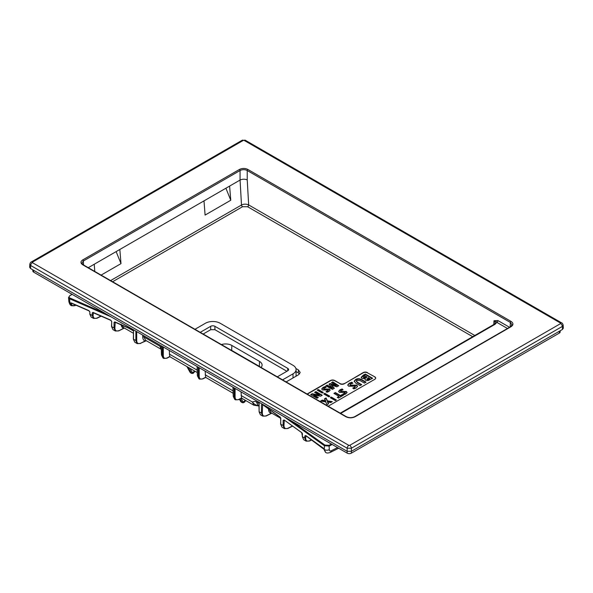 <?xml version="1.0" encoding="UTF-8"?>
<svg xmlns="http://www.w3.org/2000/svg" width="593" height="593" viewBox="0 0 593 593"><rect width="100%" height="100%" fill="white"/><g stroke="black" fill="none" stroke-linecap="round" stroke-linejoin="round"><path stroke-width="0.89" d="M511.003 326.736C513.553 324.964 513.553 323.178 511.003 321.376L247.867 169.457C245.087 168.115 242.278 168.115 239.424 169.457L82.723 259.927C80.403 261.528 80.403 263.151 82.723 264.797L345.86 416.723C348.936 418.191 352.027 418.191 355.148 416.723L511.003 326.736A0.897 0.519 60 0 0 510.558 326.699L512.033 324.845L510.373 322.459A0.897 0.519 -60 0 1 511.003 321.376M340.678 413.425L495.044 324.304L496.838 322.355A1.49 0.86 120 0 0 497.898 320.561L509.543 327.284M286.916 371.27L214.911 329.693L210.693 329.693L203.169 334.037M261.039 367.445A8.865 5.122 0 0 0 262.091 365.155A8.865 5.122 0 0 0 259.497 361.411L231.841 345.445A8.865 5.122 0 0 0 221.382 344.555M286.13 381.929L298.435 374.828L300.184 372.478L298.435 369.95L295.907 368.498M328.181 406.212L374.813 379.29A2.987 1.727 180 0 0 375.688 378.067A2.987 1.727 180 0 0 374.813 376.851L367.43 372.827A2.987 1.727 180 0 0 363.205 372.827L344.207 383.797L363.205 372.582A2.987 1.727 180 0 1 367.43 372.582M339.982 383.552L334.704 380.506A2.987 1.727 180 0 0 330.486 380.506L330.486 380.75A2.987 1.727 180 0 1 334.704 380.75L339.982 383.552A2.987 1.727 0 0 0 344.207 383.552M330.486 380.506L307.07 394.026M260.29 367.015A8.658 4.996 0 0 0 259.349 366.37L231.693 350.404A8.658 4.996 0 0 0 230.581 349.863M259.497 361.411L259.349 366.37L231.678 350.389L231.841 345.445M258.948 405.997L253.856 405.219L252.44 402.054C254.204 401.335 255.539 401.291 256.45 401.935L257.896 405.138L258.948 405.745M241.04 391.869L241.521 397.955M205.156 371.151L205.638 377.237M169.264 350.433L169.754 356.519M195.075 371.277L193.051 373.427L191.48 373.36L188.248 367.334M191.48 373.36L190.22 372.426L187.062 366.652M245.732 400.527L244.501 402.202L243.063 402.825L241.314 402.136L239.535 399.215M242.144 402.61L240.091 398.919M161.311 349.403L159.813 346.142L161.252 347.379M161.222 349.329L145.567 340.286L143.966 336.994L143.936 335.808M133.351 333.229L123.522 327.558L122.025 325.26M163.297 346.994L163.297 355.659C163.498 358.187 164.765 358.95 167.1 357.935L169.909 356.423M30.525 268.503L29.65 267.228L29.835 264.204L30.703 265.508L30.525 268.503L347.164 451.317L347.164 448.219A2.387 1.379 -60 0 1 348.854 445.358L32.393 262.655L32.393 262.165L243.308 140.4L244.146 140.4L560.607 323.103L560.607 323.593L349.692 445.358L348.854 445.358M562.475 329.441L562.297 326.446L563.165 325.142L563.35 328.159L562.475 329.441L351.382 451.317L347.164 451.317L347.164 453.141L33.69 272.157A2.987 1.727 180 0 1 32.815 270.942L32.815 269.83M560.607 323.593A2.387 1.379 -120 0 1 562.297 326.446L351.382 448.219L347.164 448.219L30.703 265.508A2.387 1.379 -60 0 1 32.393 262.655M136.701 331.635L136.701 340.73C136.924 343.34 138.258 344.162 140.711 343.199L145.174 340.968C143.647 340.493 142.831 339.166 142.72 337.002L142.676 335.082M140.711 343.199L146.338 340.73M124.33 328.025L123.781 328.151C122.128 327.773 121.239 326.476 121.128 324.267M124.056 327.87A0.571 0.445 -79.1 0 0 123.781 328.151L118.748 330.879L124.389 328.062M133.455 330.738L132.736 329.93L114.998 322.199A0.6 0.385 -66.5 0 0 115.272 322.177L114.049 322.451L114.049 328.122L115.39 331.013L118.748 330.879M114.998 322.199A0.6 0.385 -66.5 0 1 114.812 321.895L114.049 322.451M115.39 331.013L112.959 329.612L111.699 326.765L114.879 328.129C115.101 330.746 116.436 331.569 118.889 330.597M111.632 321.236L110.913 320.42L93.175 312.696A0.6 0.385 -66.5 0 0 93.449 312.667L93.057 315.528L92.226 315.52L93.568 318.419L96.926 318.285L101.151 316.173M93.383 312.785L92.226 312.941L92.226 315.52L89.877 314.164L89.877 312.163L88.906 310.613L71.167 302.89L70.434 303.483L71.746 305.818L76.023 305.225M325.505 452.318L323.37 448.189L305.78 435.536L304.809 435.966L304.809 438.257L306.151 441.148L309.509 441.014L311.651 439.947M302.393 433.594L301.704 432.601L284.114 419.955L283.143 420.385L283.143 425.744L284.484 428.635L287.835 428.509L292.505 426.174M280.719 418.013L280.029 417.02L262.447 404.374L261.476 404.804L261.476 413.232L262.81 416.13L266.168 415.997L271.816 413.173M133.507 338.885L133.521 331.176L132.55 329.626L114.812 321.895M111.684 326.283L111.699 321.673L110.728 320.116L92.99 312.392L92.226 312.941M259.111 411.394L260.379 414.722L259.119 411.876L262.306 413.239C262.521 415.856 263.855 416.679 266.309 415.715L266.168 415.997M271.475 412.98A0.571 0.445 -79.1 0 0 271.209 413.269C269.548 412.884 268.659 411.594 268.547 409.385L268.54 408.948M280.615 418.258L270.942 412.669L269.341 409.518M301.978 432.86L284.44 420.192L283.143 420.385M302.445 436.418L301.704 432.601M302.46 434.032L302.289 436.656L303.72 439.747L302.46 436.9L305.64 438.264C305.862 440.881 307.196 441.703 309.65 440.732L311.481 439.821M306.136 435.759L304.809 435.966M324.03 449.086L325.616 452.385L324.334 449.524L324.423 445.758L329.397 446.032L332.139 444.468M235.073 388.43L235.073 397.102C235.273 399.623 236.54 400.386 238.875 399.371L241.685 397.859M235.073 397.102L234.228 397.102L235.48 399.852L238.734 399.645L241.736 398.029M235.48 399.852L234.769 399.445L233.427 396.635L234.228 397.102L234.228 387.941M135.871 331.153L135.871 340.716L137.213 343.614L140.571 343.48M137.213 343.614L134.781 342.205L133.521 339.359L136.701 340.73M72.131 294.35L69.603 295.848L68.543 297.612L69.574 298.768L111.091 316.847M69.87 295.84C68.788 296.678 68.803 297.397 69.937 298.02A0.6 0.385 113.5 0 0 69.574 298.768L69.885 302.623L71.746 305.818M89.81 311.725L89.091 310.917L71.353 303.193A0.6 0.385 -66.5 0 0 71.627 303.164L71.264 303.438A0.6 0.378 173.9 0 1 70.434 303.483M71.568 303.282L71.264 303.438C71.671 305.669 72.998 306.329 75.244 305.402L75.103 305.684M89.862 313.682L89.877 312.163M91.137 317.01L89.706 313.919L91.137 317.01L93.568 318.419M284.484 428.635L282.046 427.234L280.793 424.388L283.973 425.752C284.195 428.368 285.529 429.191 287.976 428.228L292.327 426.048M262.803 404.589L261.476 404.804M280.778 423.906L280.615 418.206L280.104 417.264L262.44 404.522M271.757 413.143L266.309 415.715M258.615 405.553A7.072 5.819 -132.3 0 1 252.44 402.054L241.069 395.487M162.46 346.505L162.46 355.659L163.705 358.417L166.959 358.209L169.969 356.593M163.705 358.417L163.001 358.009L161.652 355.2L161.37 345.875M199.189 367.712L199.189 376.377C199.389 378.905 200.656 379.668 202.991 378.653L205.801 377.141M199.189 376.377L198.344 376.377L199.589 379.135L202.85 378.927L205.853 377.311M199.589 379.135L198.885 378.727L197.536 375.918L198.344 376.377L198.344 367.223M299.554 373.931L298.301 372.878L298.435 369.95M296.077 371.596L298.301 372.878M88.268 267.695L240.061 180.057C242.455 178.975 244.842 178.93 247.229 179.909L247.229 170.532C244.872 169.383 242.478 169.383 240.061 170.532A0.897 0.519 -120 0 0 239.424 169.457M94.784 271.461L94.235 264.248M119.838 249.468L121.002 263.626L101.106 275.108M229.602 186.091L230.773 200.249L205.089 215.081L203.999 200.879M110.594 280.585L241.492 205.015L240.061 180.057L240.061 170.532L83.361 261.002L81.871 263.144L83.176 264.752A0.897 0.519 120 0 0 82.723 264.797M493.984 324.882A1.49 0.86 60 0 1 494.295 324.23L495.474 322.874L493.984 320.739L497.898 320.561M493.813 324.504L493.984 320.739C495.689 321.265 496.645 321.806 496.838 322.355L507.46 328.485M112.596 281.742L242.544 206.72A1.49 0.86 60 0 1 241.492 205.015C243.849 203.888 246.243 203.859 248.667 204.933L474.793 335.49M230.773 200.249L225.903 188.233M121.002 263.626L116.139 251.602M330.486 380.75L307.285 394.145M339.982 383.797A2.987 1.727 0 0 0 344.207 383.797M374.813 376.851L367.43 372.827M374.813 377.096A2.987 1.727 180 0 1 375.68 378.193M369.832 378.564L369.172 379.498L367.134 379.683L368.12 377.578L369.832 378.564L366.874 378.979M366.926 376.889L366.355 377.704L363.813 377.971L364.169 376.044L364.843 375.688L366.926 376.889L363.45 377.163M345.007 392.366L344.696 393.248L343.08 393.834L343.903 394.679L345.838 393.93L347.061 392.455L346.342 391.454L340.767 391.476L341.086 390.505L343.065 389.816L342.183 388.964L339.997 389.779L338.647 391.343L339.411 392.381L345.007 392.366L345.215 393.152M347.031 392.699L346.342 391.936L340.767 391.966L340.508 391.135L340.767 391.966L341.086 390.987M335.334 392.573L333.911 393.396L339.04 396.361L337.306 397.362L338.514 398.051L343.377 395.242L342.176 394.553L340.464 395.538L335.334 392.573L334.333 393.641M327.21 385.079L325.816 385.88L332.488 389.342L334.37 388.259L331.294 384.976L336.831 386.836L338.736 385.739L332.806 381.848L331.48 382.611L336.268 385.658L330.093 383.53L328.974 384.182L332.414 387.881L327.21 385.079L326.261 386.11M328.085 389.949L327.773 390.831L326.157 391.417L326.98 392.262L328.915 391.513L330.145 390.038L329.419 389.038L323.845 389.06L324.163 388.081L326.143 387.399L325.26 386.547L323.074 387.355L321.725 388.926L322.488 389.964L328.085 389.949L328.292 390.735M330.108 390.283L329.419 389.519L323.845 389.549L323.585 388.719L323.845 389.549L324.163 388.571M320.591 401.083L325.713 401.869L327.017 404.685L328.655 403.744L327.432 401.898L330.679 402.58L332.317 401.631L327.425 400.838L326.054 397.933L324.415 398.881L325.668 400.794L322.251 400.134L320.591 401.083M314.609 392.358L319.316 395.042L312.177 393.752L310.68 394.627L317.01 398.281L318.322 397.518L313.719 394.99L320.583 396.22L322.251 395.249L315.921 391.595L314.609 392.358M310.851 396.206L309.568 395.464M314.764 398.466L313.126 397.518M361.189 377.526L361.997 378.46L365.281 378.66L365.029 379.372L365.666 380.276L368.008 380.617L372.597 378.252L365.347 374.064L363.427 375.05L361.167 377.318M365.281 378.66L365.066 379.616M366.081 382.137L361.96 379.757C359.61 378.453 357.497 378.371 355.63 379.505L354.191 381.24L355.911 383.226L360.055 385.613L361.723 384.657L357.475 382.203L356.349 381.01L356.912 380.306L360.173 380.647L364.421 383.1L366.081 382.137M355.14 386.184L354.784 387.214L352.894 387.904L353.858 388.889L356.119 388.015L357.549 386.288L356.697 385.124L350.196 385.154L350.574 384.012L352.887 383.211L351.857 382.226L349.299 383.167L347.728 384.99L348.625 386.206L355.14 386.184L355.296 386.792M357.52 386.54L356.697 385.613L350.196 385.643L349.989 384.983M318.241 389.527L323.311 392.447L322.251 393.063L317.188 390.135L318.241 389.527L317.611 390.379M324.786 393.3L329.856 396.228L328.796 396.836L323.734 393.915L324.786 393.3L324.156 394.152M331.331 397.08L336.394 400.008L335.341 400.616L330.271 397.688L331.331 397.08L330.694 397.933M342.183 388.964L342.183 389.453L339.997 390.261L338.685 391.58M342.65 389.905L342.183 389.453M345.007 392.848L344.696 393.737L343.08 394.323M342.954 395.487L342.176 395.034L340.464 396.02L335.334 393.063M339.04 396.361L337.728 397.599M332.414 387.881L332.391 388.378L327.21 385.569M336.283 385.643L336.268 386.139L330.093 384.019L329.263 384.501M338.344 385.961L332.806 382.337L331.887 382.87M334.081 388.422L331.257 384.998M325.727 387.488L325.26 387.036L323.074 387.844L321.762 389.164M328.085 390.431L327.773 391.321L326.157 391.906M325.683 401.268L325.683 400.779L325.668 401.283L322.251 400.616L321.258 401.187M331.657 402.01L327.425 401.328L326.054 398.422L324.653 399.23M328.426 403.877L327.418 401.913M321.829 395.494L315.921 392.084L315.024 392.603M317.907 397.762L313.719 395.479L313.719 394.99M319.353 395.02L319.316 395.531L312.177 394.241L311.103 394.864M372.241 378.527L365.347 374.554L361.189 377.6M367.134 379.683L366.8 379.231M363.813 377.971L363.383 377.415M365.659 382.381L361.96 380.246C359.61 378.942 357.497 378.86 355.63 379.987L354.214 381.484M361.3 384.894L357.475 382.693L356.408 381.262M352.464 383.3L351.857 382.707L349.299 383.656L347.757 385.235M350.196 385.643L349.9 385.242M355.14 386.673L354.784 387.703L352.894 388.385M340.464 395.538L340.464 396.02M342.176 394.553L342.176 395.034M332.391 387.889L332.391 388.378M330.093 384.019L330.093 383.53M336.268 385.658L336.268 386.139M332.806 382.337L332.806 381.848M325.26 387.036L325.26 386.547M322.251 400.134L322.251 400.616M326.054 397.933L326.054 398.422M327.425 400.838L327.425 401.328M328.033 402.766L328.033 403.255M315.921 392.084L315.921 391.595M312.177 394.241L312.177 393.752M319.316 395.531L319.316 395.042M365.347 374.064L365.347 374.554M351.857 382.226L351.857 382.707M322.889 392.692L318.241 390.009M329.434 396.472L324.786 393.789M335.972 400.253L331.331 397.569M282.564 379.876L293.016 373.842A10.452 6.034 0 0 0 296.077 369.572A10.452 6.034 0 0 0 293.016 365.31L220.188 323.259A10.452 6.034 0 0 0 205.415 323.259L194.964 329.3M295.951 376.259A10.452 6.034 0 0 0 296.077 375.325L296.077 369.572M277.287 376.829L287.738 370.795A2.987 1.727 0 0 0 288.613 369.572A2.987 1.727 0 0 0 287.738 368.357L214.911 326.306A2.987 1.727 0 0 0 210.693 326.306L200.241 332.347M349.692 445.358A2.387 1.379 -120 0 1 351.382 448.219L351.382 453.141A2.987 1.727 180 0 1 347.164 453.141M351.382 453.141L559.31 333.096A2.987 1.727 180 0 0 560.185 331.88L560.185 330.761M83.176 264.752L346.312 416.679C349.107 417.983 351.901 417.983 354.703 416.679L354.703 416.679A0.897 0.519 60 0 1 355.148 416.723M510.373 327.084A0.897 0.519 60 0 1 510.558 326.699L354.703 416.679M346.312 416.679A0.897 0.519 120 0 0 345.86 416.723M242.544 206.72L247.607 206.727L472.71 336.691M190.649 372.886L190.005 372.219A0.897 0.675 -28.7 0 0 190.22 372.426L191.072 372.915A0.897 0.697 -26.8 0 0 192.28 372.663L190.138 368.423M205.178 374.769L233.086 390.883M169.294 354.051L197.195 370.158M194.927 371.196L192.28 372.663M241.314 402.136L240.669 401.468A0.897 0.675 -28.7 0 0 240.877 401.676L241.736 402.165A0.897 0.697 -26.8 0 0 242.937 401.913L241.143 398.355M245.591 400.445L242.937 401.913M159.813 346.142L143.966 336.994A0.897 0.526 -1.4 0 0 142.72 337.002M133.343 330.864L128.607 328.129M258.948 403.381L256.45 401.935M29.835 264.204C30.25 262.788 30.703 262.069 31.199 262.047A2.387 1.379 60 0 1 32.393 262.165M31.199 262.047L242.114 140.282A2.387 1.379 60 0 1 243.308 140.4M242.114 140.282L245.346 140.282A2.387 1.379 120 0 0 244.146 140.4M245.346 140.282L561.801 322.985A2.387 1.379 120 0 0 560.607 323.103M115.205 322.296L114.879 328.129M112.959 329.612L111.528 326.521L111.699 321.673M93.057 315.528C93.279 318.144 94.613 318.967 97.067 318.004L100.929 316.076M283.906 416.62L324.423 445.758L324.882 445.069L329.026 445.328L331.339 444.001M305.773 435.692L324.334 449.524A3.58 2.12 1.4 0 0 329.308 449.657L329.026 445.328M282.046 427.234L280.615 424.143L280.793 418.45M258.948 402.21L259.119 411.876L259.119 402.313M134.781 342.205L133.351 339.114L133.521 331.176M68.543 297.612L68.847 301.444A3.58 1.861 175.4 0 0 69.885 302.623L70.53 302.993A0.6 0.474 -143.1 0 0 71.293 303.223M291.096 420.771L324.882 445.069M262.595 404.671L262.306 413.239M269.022 409.289L268.547 409.385M284.262 420.252L283.973 425.752M305.936 435.833L305.64 438.264M338.218 448.449A3.58 2.12 -117.7 0 0 338.284 448.419L330.316 452.407A3.58 2.068 -116.6 0 0 331.153 450.799C330.004 451.258 329.389 450.88 329.308 449.657M337.55 447.596L331.153 450.799M234.769 399.445L233.249 396.398L233.145 387.311M338.158 448.486A3.58 2.068 -116.6 0 0 338.551 448.175M69.603 295.848L71.99 294.276M69.937 298.02L104.716 313.171M75.244 305.402L75.8 305.128M163.001 358.009L161.481 354.962L163.297 355.659M198.885 378.727L197.365 375.68L197.254 366.593M82.723 259.927A0.897 0.519 -120 0 1 83.361 261.002L83.539 264.967M510.165 326.921L510.373 322.459L247.229 170.532A0.897 0.519 -60 0 1 247.867 169.457M247.229 179.909L248.667 204.933A1.49 0.86 120 0 1 247.607 206.727M340.241 413.173L494.295 324.23A1.49 0.86 60 0 1 495.044 324.304M339.997 389.779L339.997 390.261M342.717 391.38L342.717 391.869M346.342 391.454L346.342 391.936M344.696 393.248L344.696 393.737M329.738 386.91L329.738 386.421M333.222 385.05L333.222 384.56M332.932 387.147L332.932 386.658M323.074 387.844L323.074 387.355M325.794 389.453L325.794 388.964M329.419 389.519L329.419 389.038M327.773 390.831L327.773 391.321M323.971 400.46L323.971 400.95M316.484 396.947L316.484 396.458M315.98 394.871L315.98 394.382M363.427 375.05L363.427 375.532M369.172 379.009L369.172 379.498M366.355 377.215L366.355 377.704M361.96 379.757L361.96 380.246M357.475 382.203L357.475 382.693M355.63 379.505L355.63 379.987M349.299 383.167L349.299 383.656M352.472 385.035L352.472 385.524M356.697 385.124L356.697 385.613M354.784 387.214L354.784 387.703M293.016 373.842L293.016 377.956M210.693 329.693L210.693 326.306M214.911 329.693L214.911 326.306M287.738 370.795L287.738 368.357M559.31 331.272L559.31 333.096M33.69 270.334L33.69 272.157M190.005 372.219L186.921 366.57M253.856 405.219L241.566 398.125M233.153 393.263L205.682 377.4M197.269 372.545L169.798 356.682M240.669 401.468L239.461 399.259M563.165 325.142C562.742 323.726 562.29 323.007 561.801 322.985M146.397 340.767L145.033 341.249M260.379 414.722L262.81 416.13M303.72 439.747L306.151 441.148M330.316 452.407C328.092 453.208 326.521 453.2 325.616 452.385M233.249 396.398L232.975 387.214M68.847 301.444C69.5 303.987 70.315 305.358 71.293 305.558M161.481 354.962L161.2 345.778M197.365 375.68L197.084 366.496M356.349 381.01L356.349 381.499"/></g></svg>
